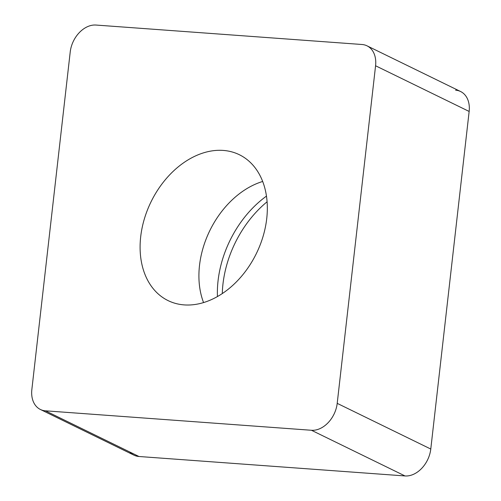<?xml version="1.0" encoding="UTF-8"?>
<svg xmlns="http://www.w3.org/2000/svg" width="501" height="501" viewBox="0 0 501 501"><rect width="100%" height="100%" fill="white"/><g stroke="black" fill="none" stroke-linecap="round" stroke-linejoin="round"><path stroke-width="0.75" d="M129.834 452.034A25.319 18.299 116 0 0 138.984 456.499L405.027 475.95L138.984 456.499A25.319 18.299 116 0 1 133.974 455.165L40.399 409.48A25.319 18.299 -64 0 0 45.409 410.814L311.453 430.271A25.319 18.299 -64 0 0 337.204 403.355L375.575 65.769A25.319 18.299 -64 0 0 367.026 45.835A25.319 18.299 -64 0 0 362.016 44.501L95.973 25.05A25.319 18.299 -64 0 0 70.221 51.96L31.851 389.553A25.319 18.299 -64 0 0 40.399 409.48M405.027 475.95A25.319 18.299 116 0 0 430.779 449.04L469.149 111.447L430.779 449.04A25.319 18.299 116 0 1 405.027 475.95L311.453 430.271M367.026 45.835L460.601 91.52A25.319 18.299 116 0 1 469.149 111.447L375.575 65.769M267.096 201.778A95.741 69.188 -64 0 0 225.888 268.123A95.741 69.188 -64 0 0 222.294 293.555M143.167 223.233A81.181 58.667 -64 0 0 168.098 300.613A81.181 58.667 -64 0 0 264.259 232.088A81.181 58.667 -64 0 0 239.328 154.709A81.181 58.667 -64 0 0 143.167 223.233M217.434 296.548A93.95 67.898 -64 0 1 220.928 265.148A93.95 67.898 116 0 1 266.469 196.11M455.591 90.186A25.319 18.299 116 0 1 469.149 111.447M430.779 449.04L337.204 403.355M138.984 456.499L45.409 410.814M262.681 181.468A81.181 58.667 116 0 0 201.984 251.947A81.181 58.667 -64 0 0 203.563 302.56"/></g></svg>
